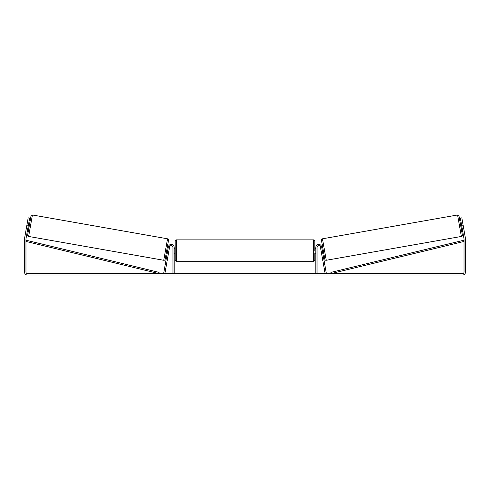 <?xml version="1.0" encoding="UTF-8"?>
<svg xmlns="http://www.w3.org/2000/svg" width="490" height="490" viewBox="0 0 490 490"><rect width="100%" height="100%" fill="white"/><g stroke="black" fill="none" stroke-linecap="round" stroke-linejoin="round"><path stroke-width="0.73" d="M174.195 273.555L174.195 247.34A2.94 2.94 0 0 0 171.512 244.412A2.94 2.94 0 0 0 168.358 246.831L163.685 273.34L164.891 273.555L169.565 247.04A1.715 1.715 0 0 1 171.402 245.631A1.715 1.715 0 0 1 172.97 247.34L172.97 273.555M317.03 273.555L317.03 247.34A1.715 1.715 0 0 1 318.598 245.631A1.715 1.715 0 0 1 320.435 247.04L325.109 273.555L326.316 273.34L321.642 246.831A2.94 2.94 0 0 0 318.488 244.412A2.94 2.94 0 0 0 315.805 247.34L315.805 273.555M457.58 214.975A1.225 1.225 0 0 1 459.001 215.968L462.358 235.029A1.225 1.225 0 0 1 461.366 236.45L326.248 260.276A1.225 1.225 0 0 1 324.833 259.277L321.471 240.222A1.225 1.225 0 0 1 322.463 238.802L457.58 214.975L461.366 236.45M460.251 223.085L461.219 222.919M461.102 227.911L462.07 227.74M321.759 247.505L322.726 247.34M322.61 252.332L323.578 252.16M321.881 248.197L322.487 251.646M461.341 223.605L461.948 227.054M28.359 225.333L26.907 225.075L28.187 217.836L29.633 218.093L25.995 238.734A1.47 1.47 0 0 0 25.97 238.991L25.97 272.085A1.47 1.47 0 0 0 27.44 273.555L462.56 273.555A1.47 1.47 0 0 0 464.03 272.085L464.03 238.991A1.47 1.47 0 0 0 464.005 238.734L460.367 218.093L461.813 217.836L463.093 225.075L461.641 225.333M26.907 225.075L24.543 238.477A2.94 2.94 0 0 0 24.5 238.991L24.5 272.085A2.94 2.94 0 0 0 27.44 275.025L462.56 275.025A2.94 2.94 0 0 0 465.5 272.085L465.5 238.991A2.94 2.94 0 0 0 465.457 238.477L463.093 225.075M32.42 214.975A1.225 1.225 0 0 0 30.999 215.968L27.642 235.029A1.225 1.225 0 0 0 28.634 236.45L163.752 260.276A1.225 1.225 0 0 0 165.167 259.277L168.529 240.222A1.225 1.225 0 0 0 167.537 238.802L32.42 214.975L28.634 236.45M29.749 223.085L28.781 222.919M28.659 223.605L28.053 227.054M28.898 227.911L27.93 227.74M168.242 247.505L167.274 247.34L166.422 252.16L167.39 252.332M168.119 248.197L167.513 251.646M175.175 250.77L175.175 241.092C175.494 240.229 175.904 239.818 176.4 239.867L176.4 261.672L175.175 260.447L175.175 250.77M314.825 248.32L314.825 241.092L314.825 250.77L314.825 248.32L315.805 248.32M174.195 249.018L174.195 252.522M315.805 252.522L315.805 249.018M314.825 253.22L314.825 260.447L314.825 253.22L315.805 253.22M174.195 253.22L175.175 253.22L175.175 260.447M25.97 241.441L158.785 273.555L159.072 272.367L26.258 240.247L25.97 241.441M464.03 241.441L331.216 273.555L330.928 272.367L463.742 240.247L464.03 241.441M326.248 260.276L322.463 238.802M163.752 260.276L167.537 238.802M176.4 261.672L313.6 261.672L313.6 239.867C314.096 239.818 314.507 240.229 314.825 241.092M313.6 239.867L176.4 239.867M175.175 248.32L174.195 248.32M313.6 261.672L314.825 260.447"/></g></svg>

